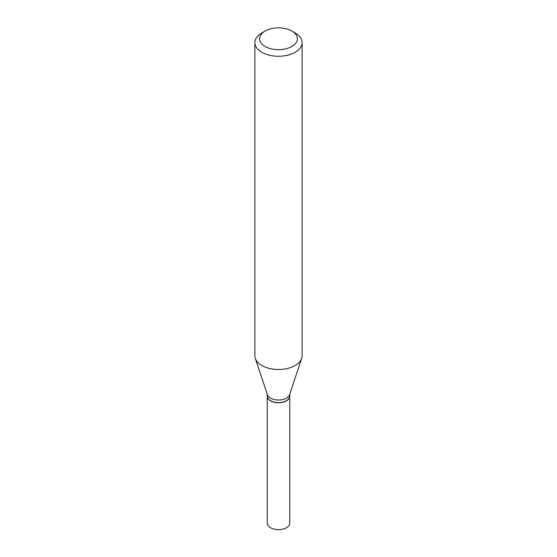 <?xml version="1.0" encoding="UTF-8"?>
<svg xmlns="http://www.w3.org/2000/svg" width="557" height="557" viewBox="0 0 557 557"><rect width="100%" height="100%" fill="white"/><g stroke="black" fill="none" stroke-linecap="round" stroke-linejoin="round"><path stroke-width="0.84" d="M267.242 396.173A11.258 6.503 0 0 0 267.242 396.257L267.242 523.141A11.258 6.503 0 0 0 274.19 529.15A11.258 6.503 0 0 0 286.465 527.744A11.258 6.503 0 0 0 289.758 523.141L289.758 396.257A11.258 6.503 0 0 0 289.758 396.173M267.242 396.257A11.258 6.503 0 0 0 274.19 402.265A11.258 6.503 0 0 0 286.465 400.852A11.258 6.503 0 0 0 289.758 396.257M267.242 394.133L267.242 396.097A11.258 6.503 0 0 0 270.535 400.692L270.681 400.775A11.063 6.385 0 0 0 286.319 400.775A11.063 6.385 0 0 0 286.389 400.734M270.681 400.775L270.535 400.692A11.258 6.503 0 0 0 286.465 400.692A11.258 6.503 0 0 0 289.758 396.097L289.758 394.133M265.139 46.475A18.896 10.91 0 0 0 291.861 46.475A18.896 10.91 0 0 0 291.861 31.046L295.203 32.974A23.624 13.64 0 0 1 302.124 42.617A23.624 13.64 0 0 1 287.537 55.22A23.624 13.64 0 0 1 261.797 52.261A23.624 13.64 0 0 1 254.876 42.617A23.624 13.64 0 0 1 261.797 32.974L265.139 31.046A18.896 10.91 0 0 0 265.139 46.475M254.876 42.617L254.876 355.846A23.624 13.64 0 0 0 255.308 358.429A23.624 13.64 0 0 0 261.797 365.489A23.624 13.64 0 0 0 285.421 368.887A23.624 13.64 0 0 0 301.692 358.429A23.624 13.64 0 0 0 302.124 355.846L302.124 42.617M255.308 358.429L267.444 394.746A11.258 6.503 0 0 0 270.535 398.109A11.258 6.503 0 0 0 281.8 399.731A11.258 6.503 0 0 0 289.556 394.746L301.692 358.429M295.203 32.974L291.861 31.046A18.896 10.91 0 0 0 265.139 31.046"/></g></svg>
